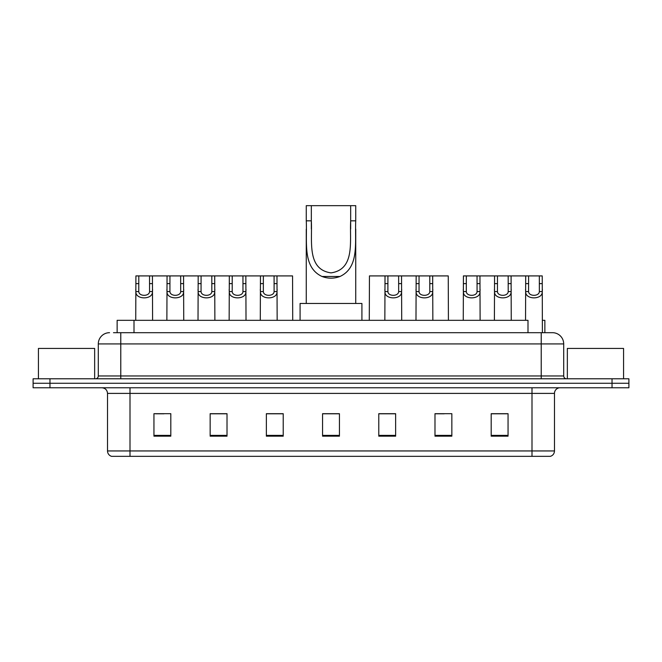 <?xml version="1.0" encoding="UTF-8"?>
<svg xmlns="http://www.w3.org/2000/svg" width="662" height="662" viewBox="0 0 662 662"><rect width="100%" height="100%" fill="white"/><g stroke="black" fill="none" stroke-linecap="round" stroke-linejoin="round"><path stroke-width="0.99" d="M113.483 332.688L120.782 332.688L113.483 332.688L117.141 332.688L117.141 320.317L527.995 320.317L527.995 332.688M542.393 320.317L544.859 320.317L544.859 332.688M109.544 332.688A11.237 11.237 0 0 0 98.299 343.926L98.299 375.966A2.813 2.813 0 0 1 95.494 378.78M563.701 343.926L120.782 343.926L120.782 332.688L552.456 332.688A11.237 11.237 0 0 1 563.701 343.926L563.701 375.966C563.867 377.671 564.802 378.606 566.507 378.78M49.964 378.78L33.1 378.78L33.1 383.273L49.964 383.273L33.1 383.273L33.1 387.767L49.964 387.767L49.964 383.273L612.036 383.273L49.964 383.273L49.964 378.78L612.036 378.78L612.036 383.273L628.9 383.273L612.036 383.273L612.036 387.767L49.964 387.767M612.036 387.767L628.9 387.767L628.9 378.78L612.036 378.78M552.29 332.688L548.517 332.688M554.483 450.946C554.326 453.644 552.977 455.439 550.436 456.341L532 456.341L532 450.946L554.483 450.946L554.483 393.393A5.619 5.619 0 0 1 560.102 387.767M532 456.341L111.564 456.341A5.619 5.619 0 0 1 107.517 450.946L107.517 393.393C107.186 389.976 105.316 388.106 101.898 387.767M508.052 436.167L508.052 413.684L491.187 413.684L491.187 436.167L508.052 436.167M451.848 436.167L451.848 413.684L434.984 413.684L434.984 436.167L451.848 436.167M395.636 436.167L395.636 413.684L378.78 413.684L378.78 436.167L395.636 436.167M170.813 436.167L170.813 413.684L153.948 413.684L153.948 436.167L170.813 436.167M227.016 436.167L227.016 413.684L210.152 413.684L210.152 436.167L227.016 436.167M283.22 436.167L283.22 413.684L266.364 413.684L266.364 436.167L283.22 436.167M339.432 436.167L339.432 413.684L322.568 413.684L322.568 436.167L339.432 436.167M521.772 456.341L130 456.341L130 450.946L532 450.946L532 393.393L107.517 393.393M435.77 413.791L444.202 413.791M491.187 413.791L507.042 413.791M498.61 413.791L491.469 413.791M280.076 413.791L272.934 413.791M210.152 413.791L226.23 413.791M217.798 413.791L210.657 413.791M155.52 413.791L163.953 413.791M389.066 413.791L381.924 413.791M339.432 413.791L322.568 413.791M283.22 413.791L266.364 413.791M395.636 413.791L378.78 413.791M94.649 378.78L94.649 348.427L38.437 348.427L38.437 378.78M311.33 205.659L355.734 205.659L355.734 220.835C354.724 242.11 359.689 267.324 339.97 276.484C333.987 278.719 328.013 278.719 322.03 276.484C302.344 267.316 307.259 242.267 306.266 220.835L306.266 205.659L311.33 205.659L311.33 228.969M306.266 220.835L311.33 220.835C312.447 240.778 306.523 269.426 331.033 272.885C355.535 269.277 349.519 240.769 350.67 220.835L350.67 205.659M355.734 220.835L350.67 220.835L350.67 228.953M306.266 229.135L306.266 303.461M355.734 229.06L355.734 303.461M361.915 320.317L361.915 303.461L300.085 303.461L300.085 320.317M623.563 378.78L623.563 348.427L567.351 348.427L567.351 378.78M138.805 275.913L138.78 291.578C138.979 296.568 149.355 296.568 149.554 291.578L149.529 275.913L135.909 275.913L135.735 320.317M149.529 275.913L152.425 275.913L152.599 320.317M152.599 289.551L152.442 291.578C153.112 299.944 135.214 299.944 135.892 291.578L135.735 289.551M169.944 275.913L169.919 291.578C170.117 296.568 180.494 296.568 180.693 291.578L180.668 275.913L167.047 275.913L166.874 320.317M180.668 275.913L183.564 275.913L183.738 320.317M183.738 289.551L183.581 291.578C184.251 299.944 166.352 299.944 167.031 291.578L166.874 289.551M201.083 275.913L201.058 291.578C201.256 296.568 211.633 296.568 211.832 291.578L211.807 275.913L198.186 275.913L198.012 320.317M211.807 275.913L214.703 275.913L214.877 320.317M214.877 289.551L214.72 291.578C215.39 299.944 197.491 299.944 198.17 291.578L198.012 289.551M232.221 275.913L232.197 291.578C232.395 296.568 242.772 296.568 242.971 291.578L242.946 275.913L229.325 275.913L229.151 320.317M242.946 275.913L245.842 275.913L246.016 320.317M246.016 289.551L245.859 291.578C246.529 299.944 228.63 299.944 229.309 291.578L229.151 289.551M263.36 275.913L263.335 291.578C263.534 296.568 273.911 296.568 274.109 291.578L274.085 275.913L260.464 275.913L260.29 320.317M274.085 275.913L276.981 275.913L277.155 320.317M277.155 289.551L276.997 291.578C277.668 299.944 259.769 299.944 260.447 291.578L260.29 289.551M387.915 275.913L387.891 291.578C388.089 296.568 398.466 296.568 398.665 291.578L398.64 275.913L385.019 275.913L384.845 320.317M398.64 275.913L401.536 275.913L401.71 320.317M401.71 289.551L401.553 291.578C402.231 299.944 384.332 299.944 385.003 291.578L384.845 289.551M419.054 275.913L419.029 291.578C419.228 296.568 429.605 296.568 429.803 291.578L429.779 275.913L416.158 275.913L415.984 320.317M429.779 275.913L432.675 275.913L432.849 320.317M432.849 289.551L432.691 291.578C433.37 299.944 415.471 299.944 416.141 291.578L415.984 289.551M466.329 275.913L466.305 291.578C466.495 296.568 476.88 296.568 477.07 291.578L477.045 275.913L463.425 275.913L463.259 320.317M477.045 275.913L479.95 275.913L480.116 320.317M480.116 289.551L479.967 291.578C480.637 299.944 462.738 299.944 463.408 291.578L463.259 289.551M497.468 275.913L497.443 291.578C497.634 296.568 508.019 296.568 508.209 291.578L508.184 275.913L494.564 275.913L494.398 320.317M508.184 275.913L511.089 275.913L511.254 320.317M511.254 289.551L511.105 291.578C511.776 299.944 493.877 299.944 494.547 291.578L494.398 289.551M528.607 275.913L528.582 291.578C528.773 296.568 539.158 296.568 539.348 291.578L539.331 275.913L525.702 275.913L525.537 320.317M539.331 275.913L542.228 275.913L542.393 332.688M542.393 289.551L542.244 291.578C542.914 299.944 525.016 299.944 525.686 291.578L525.537 289.551M152.425 275.913L167.047 275.913M183.564 275.913L198.186 275.913M214.703 275.913L229.325 275.913M245.842 275.913L260.464 275.913M276.981 275.913L292.554 275.913L292.72 320.317M385.019 275.913L369.446 275.913L369.28 320.317M401.536 275.913L416.158 275.913M432.675 275.913L448.248 275.913L448.414 320.317M479.95 275.913L494.564 275.913M511.089 275.913L525.702 275.913M134.005 332.688L134.005 320.317M120.782 378.78L120.782 343.926L98.299 343.926M98.299 375.966L563.701 375.966M541.218 332.688L541.218 378.78M532 387.767L532 393.393L554.483 393.393M107.517 450.946L130 450.946L130 387.767M339.432 435.381L322.568 435.381M283.22 435.381L266.364 435.381M227.016 435.381L210.152 435.381M170.813 435.381L153.948 435.381M395.636 435.381L378.78 435.381M451.848 435.381L434.984 435.381M508.052 435.381L491.187 435.381M322.03 276.484L339.97 276.484M152.442 291.578L149.554 291.578M138.78 291.578L135.892 291.578M138.805 283.626L135.909 283.626M152.425 283.626L149.529 283.626M183.581 291.578L180.693 291.578M169.919 291.578L167.031 291.578M169.944 283.626L167.047 283.626M183.564 283.626L180.668 283.626M214.72 291.578L211.832 291.578M201.058 291.578L198.17 291.578M201.083 283.626L198.186 283.626M214.703 283.626L211.807 283.626M245.859 291.578L242.971 291.578M232.197 291.578L229.309 291.578M232.221 283.626L229.325 283.626M245.842 283.626L242.946 283.626M276.997 291.578L274.109 291.578M263.335 291.578L260.447 291.578M263.36 283.626L260.464 283.626M276.981 283.626L274.085 283.626M401.553 291.578L398.665 291.578M387.891 291.578L385.003 291.578M387.915 283.626L385.019 283.626M401.536 283.626L398.64 283.626M432.691 291.578L429.803 291.578M419.029 291.578L416.141 291.578M419.054 283.626L416.158 283.626M432.675 283.626L429.779 283.626M479.967 291.578L477.07 291.578M466.305 291.578L463.408 291.578M466.329 283.626L463.425 283.626M479.95 283.626L477.045 283.626M511.105 291.578L508.209 291.578M497.443 291.578L494.547 291.578M497.468 283.626L494.564 283.626M511.089 283.626L508.184 283.626M542.244 291.578L539.348 291.578M528.582 291.578L525.686 291.578M528.607 283.626L525.702 283.626M542.228 283.626L539.331 283.626"/></g></svg>
